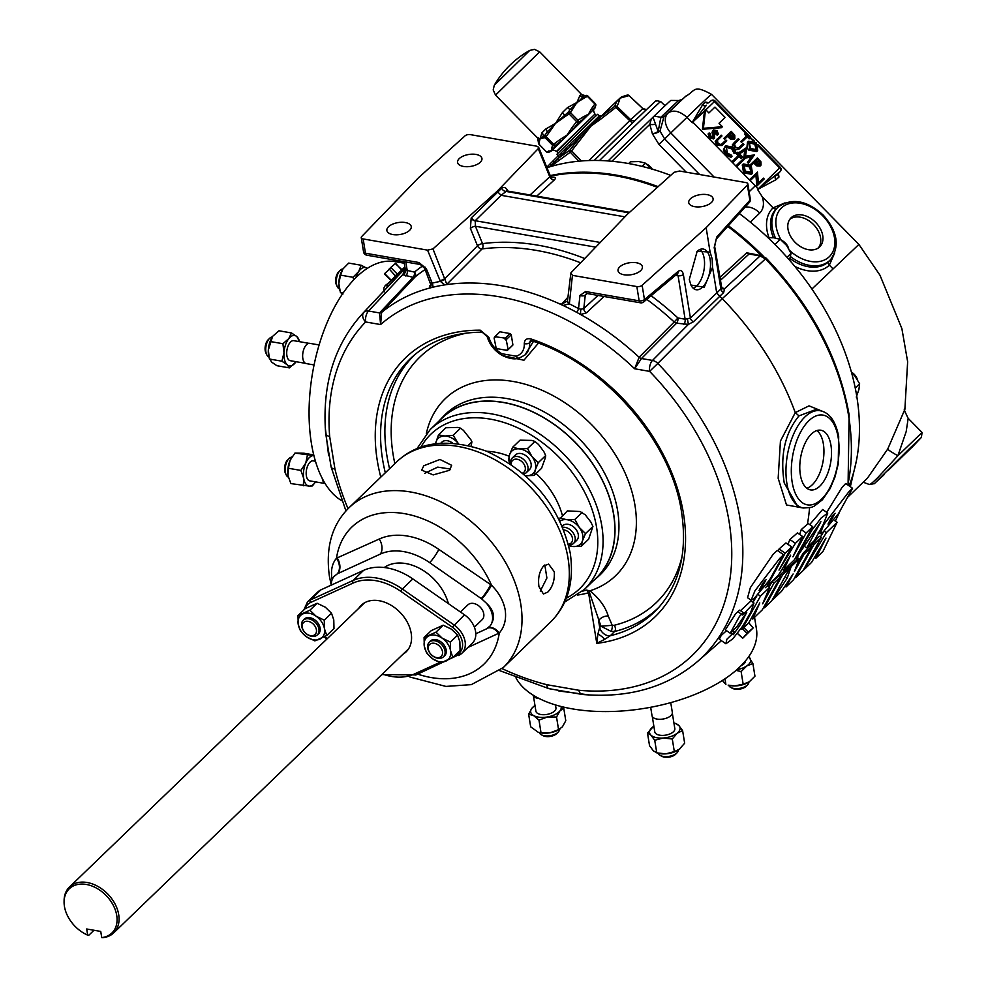 <?xml version="1.0" encoding="UTF-8"?>
<svg xmlns="http://www.w3.org/2000/svg" width="987" height="987" viewBox="0 0 987 987"><rect width="100%" height="100%" fill="white"/><g stroke="black" fill="none" stroke-linecap="round" stroke-linejoin="round"><path stroke-width="1.48" d="M739.51 616.307L743.322 612.619L742.631 614.987L753.982 603.008L750.712 612.31L742.779 626.042L732.773 638.848L725.901 643.783L726.827 639.292L734.439 631.89L733.39 634.666L740.879 623.796L746.752 612.298L736.907 626.72L730.22 633.21L739.51 616.307M730.22 633.21L725.359 629.842L735.697 613.655L739.707 610.126L743.322 612.619M740.521 610.682L750.971 600.935L753.982 603.008M725.901 643.783L719.289 639.206L721.226 635.418L726.58 630.681M831.659 517.077C837.136 509.81 833.102 517.04 830.783 520.951L828.031 524.048L831.659 517.077L835.076 513.24M822.763 532.462L820.148 533.757L823.948 524.331L848.709 491.982L852.571 488.257L838.494 513.635L822.763 532.462M852.571 488.257L845.699 483.507L842.059 487.368L826.724 512.352M762.655 583.539C768.133 576.272 764.111 583.502 761.779 587.413L759.028 590.51L762.655 583.539L766.085 579.702M753.76 598.924L751.144 600.219L754.956 590.794L779.705 558.445L783.567 554.731L769.49 580.109L753.76 598.924M751.144 600.219L747.566 597.74L750.379 587.61L773.302 554.015L777.386 550.45L783.567 554.731M814.435 540.481L806.798 547.847L820.888 521.691L796.312 557.939L811.746 530.34L821.122 518.027L827.748 513.055L823.183 524.64L814.435 540.481M816.878 430.542A30.276 15.224 -80.1 0 1 823.38 444.002A30.276 15.224 -80.1 0 1 806.835 488.257M830.955 445.322A30.276 15.224 99.9 0 0 820.839 430.233A30.276 15.224 99.9 0 0 804.787 443.866A30.276 15.224 99.9 0 0 800.346 474.809A30.276 15.224 99.9 0 0 810.463 489.885A30.276 15.224 99.9 0 0 826.501 476.265A30.276 15.224 99.9 0 0 830.955 445.322M388.557 226.714A12.337 6.045 -9.2 0 0 386.879 230.514A12.337 6.045 -9.2 0 0 396.293 234.82A12.337 6.045 -9.2 0 0 409.568 230.366A12.337 6.045 -9.2 0 0 411.246 226.566A12.337 6.045 -9.2 0 0 401.832 222.26A12.337 6.045 -9.2 0 0 388.557 226.714M459.251 158.611A12.337 6.045 -9.2 0 0 457.573 162.411A12.337 6.045 -9.2 0 0 466.987 166.717A12.337 6.045 -9.2 0 0 480.262 162.263A12.337 6.045 -9.2 0 0 481.94 158.463A12.337 6.045 -9.2 0 0 472.526 154.157A12.337 6.045 -9.2 0 0 459.251 158.611M690.406 198.831A12.337 6.045 -9.2 0 0 688.729 202.631A12.337 6.045 -9.2 0 0 698.142 206.937A12.337 6.045 -9.2 0 0 711.417 202.495A12.337 6.045 -9.2 0 0 713.095 198.695A12.337 6.045 -9.2 0 0 703.682 194.377A12.337 6.045 -9.2 0 0 690.406 198.831M619.713 266.934A12.337 6.045 -9.2 0 0 618.035 270.734A12.337 6.045 -9.2 0 0 627.448 275.04A12.337 6.045 -9.2 0 0 640.723 270.586A12.337 6.045 -9.2 0 0 642.401 266.786A12.337 6.045 -9.2 0 0 632.988 262.48A12.337 6.045 -9.2 0 0 619.713 266.934M690.888 284.972A20.641 10.388 99.9 0 0 695.958 289.697A20.641 10.388 99.9 0 0 707.013 280.579A20.641 10.388 99.9 0 0 710.122 259.334A20.641 10.388 99.9 0 0 703.04 249.02A20.641 10.388 99.9 0 0 696.884 251.537M693.207 288.241A20.443 10.277 99.9 0 0 704.175 258.421A20.443 10.277 99.9 0 0 699.956 249.464M712.552 267.243L704.212 287.291L690.925 285.046L689.284 279.518L697.192 251.216L710.097 252.129L712.158 258.828L712.552 267.243L716.722 293.016L722.25 298.679L657.823 363.426A241.618 172.096 46.1 0 1 697.538 661.5L721.423 640.686M791.081 217.806A20.382 14.299 45 0 0 790.661 218.25A20.382 14.299 45 0 0 795.251 242.457A20.382 14.299 45 0 0 819.481 247.046A20.382 14.299 45 0 0 819.642 246.886A20.382 14.299 45 0 0 815.669 222.42A20.382 14.299 45 0 0 791.081 217.806M658.255 753.315A10.154 4.972 -9.2 0 0 660.377 755.548A10.154 4.972 -9.2 0 0 676.885 752.958A10.154 4.972 -9.2 0 0 676.983 752.871A10.154 4.972 -9.2 0 0 678.291 750.071M675.626 754.216A8.18 4.01 170.8 0 1 675.552 754.29A8.18 4.01 170.8 0 1 675.478 754.364A8.18 4.01 170.8 0 1 662.178 756.461L660.377 755.548M728.838 685.336A10.154 4.972 -9.2 0 0 730.96 687.569A10.154 4.972 -9.2 0 0 746.332 685.879A10.154 4.972 -9.2 0 0 747.554 684.879A10.154 4.972 -9.2 0 0 748.862 682.091M747.554 684.879L746.123 686.31A8.18 4.01 170.8 0 1 745.148 687.112A8.18 4.01 170.8 0 1 732.761 688.47L730.96 687.569M539.383 732.625A10.154 4.972 -9.2 0 0 541.505 734.871A10.154 4.972 -9.2 0 0 553.201 734.945A10.154 4.972 -9.2 0 0 558.099 732.181A10.154 4.972 -9.2 0 0 559.419 729.381M558.099 732.181L556.68 733.612A8.18 4.01 170.8 0 1 552.732 735.833A8.18 4.01 170.8 0 1 543.306 735.771L541.505 734.871M291.794 457.166A10.154 5.108 99.9 0 0 288.994 458.56A10.154 5.108 99.9 0 0 286.168 474.833A10.154 5.108 99.9 0 0 286.822 475.931A10.154 5.108 99.9 0 0 288.327 477.091M286.168 474.833L285.329 473.057A8.18 4.121 -80.1 0 1 287.612 459.942L288.994 458.56M342.908 269.007A10.154 5.108 99.9 0 0 340.108 270.401A10.154 5.108 99.9 0 0 336.912 285.761A10.154 5.108 99.9 0 0 337.27 286.686A10.154 5.108 99.9 0 0 339.429 288.944M337.27 286.686L336.444 284.91A8.18 4.121 -80.1 0 1 336.148 284.17A8.18 4.121 -80.1 0 1 338.714 271.795L340.108 270.401M272.326 336.986A10.154 5.108 99.9 0 0 269.537 338.393A10.154 5.108 99.9 0 0 266.083 352.852A10.154 5.108 99.9 0 0 266.7 354.666A10.154 5.108 99.9 0 0 268.859 356.924M266.7 354.666L265.861 352.89A8.18 4.121 -80.1 0 1 265.367 351.434A8.18 4.121 -80.1 0 1 268.143 339.775L269.537 338.393M559.21 519.581L567.352 510.896L580.109 511.525L585.254 514.807L590.88 522.098L592.928 526.453L588.647 539.161L581.244 546.292L572.83 546.502A15.434 10.993 46.1 0 1 568.709 545.466M547.847 592.064L543.405 594.001L538.939 586.549C537.816 578.123 539.371 571.263 543.615 565.946L548.612 564.108L554.287 571.769C554.817 580.085 552.671 586.846 547.847 592.064M540.284 591.102L546.897 578.037L544.824 564.983M449.628 470.256L433.182 474.907L421.683 470.133L423.793 465.753L439.98 459.473L451.639 465.284L449.628 470.256M450.627 469.109L437.71 467.122L424.755 473.291M430.209 429.542L442.003 418.18A111.062 79.108 46.1 0 1 541.567 416.489A111.062 79.108 46.1 0 1 613.618 514.622A111.062 79.108 46.1 0 1 596.099 578.148L584.304 589.51A111.062 79.108 -133.9 0 0 601.823 525.985A111.062 79.108 -133.9 0 0 529.772 427.852A111.062 79.108 -133.9 0 0 430.209 429.542L416.933 448.69M331.324 585.094A20.406 14.534 46.1 0 1 333.865 576.655L337.307 573.829A12.51 8.772 -116.6 0 0 336.505 558.198L379.255 539.025A69.658 49.609 46.1 0 1 438.82 549.389L491.514 585.18C498.953 592.693 503.518 600.935 505.196 609.917C506.479 619.219 504.505 626.93 499.274 633.025L467.887 647.472M474.377 627.177L482.137 619.7A10.277 7.328 -133.9 0 0 477.017 604.698A10.277 7.328 -133.9 0 0 467.863 604.883L460.46 612.026M400.759 591.312A55.605 39.616 -133.9 0 0 353.198 583.033L310.535 602.502A1.974 1.345 -114.5 0 1 310.449 599.923A20.406 14.534 46.1 0 0 307.488 601.934L317.962 591.842A20.406 14.534 46.1 0 1 320.935 589.831L363.586 570.363A57.591 41.022 46.1 0 1 412.837 578.925L464.47 614.802A20.406 14.534 46.1 0 1 475.574 631.495A20.406 14.534 46.1 0 1 472.354 643.166L461.879 653.258A20.406 14.534 46.1 0 1 458.906 655.269A1.974 1.345 -114.5 0 1 458.647 655.454A1.974 1.345 -114.5 0 1 456.821 654.615A18.432 13.127 -133.9 0 0 462.409 642.266A18.432 13.127 -133.9 0 0 452.379 627.189L400.759 591.312L402.363 589.017L453.983 624.907A20.406 14.534 46.1 0 1 465.099 641.599A20.406 14.534 46.1 0 1 461.879 653.258L415.983 674.923A1.974 1.345 -114.5 0 1 414.17 674.096L439.77 662.413M358.762 608.325A32.324 23.022 46.1 0 1 361.254 605.278A32.324 23.022 46.1 0 1 390.235 604.784A32.324 23.022 46.1 0 1 411.209 633.358A32.324 23.022 46.1 0 1 406.113 651.852A32.324 23.022 46.1 0 1 402.967 654.221M511.266 464.667A8.18 5.823 46.1 0 1 514.869 459.251A8.18 5.823 46.1 0 1 522.641 462.409A8.18 5.823 46.1 0 1 522.407 473.143M510.723 464.297A10.154 7.23 46.1 0 1 512.241 458.017A10.154 7.23 46.1 0 1 524.689 460.51A10.154 7.23 46.1 0 1 526.33 472.637A10.154 7.23 46.1 0 1 523.505 474.068M526.33 472.637L529.488 469.602A10.154 7.23 -133.9 0 0 527.848 457.462A10.154 7.23 -133.9 0 0 515.399 454.97L512.241 458.017M563.811 529.957A8.18 5.823 46.1 0 1 569.894 533.251A8.18 5.823 46.1 0 1 568.389 544.195M562.738 527.305A10.154 7.23 46.1 0 1 571.954 531.376A10.154 7.23 46.1 0 1 573.533 543.43A10.154 7.23 46.1 0 1 568.586 544.947M573.533 543.43L576.692 540.382A10.154 7.23 -133.9 0 0 575.113 528.329A10.154 7.23 -133.9 0 0 562.602 525.763L562.232 526.108M550.203 175.6A230.477 164.163 46.1 0 1 658.107 186.666M728.357 225.702A230.477 164.163 46.1 0 1 763.272 256.139M546.983 167.716A231.266 164.73 46.1 0 1 670.691 175.378M739.325 213.55A231.266 164.73 46.1 0 1 849.079 485.838M319.109 344.957L309.795 343.34A10.277 5.169 99.9 0 0 304.144 348.423A10.277 5.169 99.9 0 0 303.009 359.367A10.277 5.169 99.9 0 0 306.266 363.598L314.076 364.956M305.501 363.339L290.289 360.699A10.154 5.108 -80.1 0 1 287.069 356.504A10.154 5.108 -80.1 0 1 288.192 345.697A10.154 5.108 -80.1 0 1 293.768 340.675L308.98 343.328M475.031 220.915A3.948 2.529 38.9 0 1 471.181 218.053L470.392 228.404A3.948 1.357 157.8 0 1 475.413 226.233L475.228 220.706L600.232 242.457M823.775 531.524L820.382 537.064M821.196 537.619L803.073 570.585L795.608 577.765L813.843 544.713L821.196 537.619L819.185 536.225L810.808 546.144M812.696 526.663L794.523 559.666L783.567 570.215L790.661 555.138L778.41 575.187L766.985 586.192L785.158 553.201L791.673 546.921L779.002 570.091L795.411 543.319L802.554 536.447L792.931 556.841L806.132 532.992L812.696 526.663L808.094 523.48L807.415 524.196A246.01 175.217 -133.9 0 0 809.55 507.873M827.748 513.055L822.615 509.502L809.685 524.578M799.26 558.753L794.412 571.522L804.22 553.966L811.709 546.761L793.536 579.764L786.071 586.957L793.116 573.965L781.494 591.361L773.092 599.454L787.244 578.074L791.179 566.538L799.26 558.753L798.458 558.21L795.88 560.949A246.01 175.217 -133.9 0 0 797.891 556.421M811.709 546.761L810.216 545.737L803.147 553.226L798.051 561.936M608.239 616.011A8.229 5.503 157.2 0 0 598.591 620.626L599.701 627.461L600.947 626.227L589.461 592.57L588.573 592.743A8.229 5.404 74 0 0 586.512 590.115L589.955 590.806C599.331 598.48 605.426 606.882 608.239 616.011L612.211 625.302L614.124 625.302A3.948 2.566 -103.8 0 1 614.605 631.483L610.348 635.714L604.673 639.354A8.229 2.517 36.1 0 0 597.925 633.987L599.701 627.461A8.229 5.503 -134.9 0 0 610.348 635.714A175.883 125.275 46.1 0 0 657.465 608.893C679.463 584.699 687.507 552.597 681.622 512.586C671.444 440.992 604.044 363.611 531.87 340.848L529.624 342.711A24.811 17.667 46.1 0 1 524.998 354.962L533.461 341.391M538.384 343.168L523.912 360.243L502.371 355.517M531.129 339.022A3.948 1.641 108.5 0 0 531.87 340.848L530.364 340.762L529.624 342.711A3.948 2.147 -3 0 1 524.294 343.612C524.529 339.553 526.811 338.023 531.129 339.022A179.831 128.088 46.1 0 1 683.522 513.882A179.831 128.088 46.1 0 1 596.777 643.364L597.925 633.987M784.233 482.976L798.076 507.108L803.369 508.021A49.362 24.823 -80.1 0 1 786.886 483.433A49.362 24.823 -80.1 0 1 794.128 432.985A49.362 24.823 -80.1 0 1 820.296 410.765L815.003 409.852L798.989 415.872C784.887 433.157 779.977 455.525 784.233 482.976M438.956 421.116A111.21 79.219 46.1 0 1 439.918 420.067A111.21 79.219 46.1 0 1 539.951 415.465A111.21 79.219 46.1 0 1 613.754 514.634A111.21 79.219 46.1 0 1 594.137 580.159A111.21 79.219 46.1 0 1 593.051 581.084M341.712 500.693A123.4 62.07 -80.1 0 1 309.573 397.909A123.4 62.07 -80.1 0 1 356.578 276.952A123.4 62.07 -80.1 0 1 394.936 261.604L404.337 263.233M754.549 617.319L756.449 629.04A123.4 60.404 170.8 0 1 739.707 667.052A123.4 60.404 170.8 0 1 616.653 711.306A123.4 60.404 170.8 0 1 515.954 677.822M322.268 478.424A10.277 5.169 99.9 0 0 323.761 482.47A10.277 5.169 99.9 0 0 325.179 483.618M324.957 483.507L309.758 480.866A10.154 5.108 -80.1 0 1 307.808 479.583A10.154 5.108 -80.1 0 1 306.957 467.863A10.154 5.108 -80.1 0 1 313.237 460.855L315.47 461.237M64.081 901.859L64.093 900.563A31.855 22.689 46.1 0 1 69.472 886.992A31.855 22.689 46.1 0 1 98.046 886.511A31.855 22.689 46.1 0 1 118.711 914.653A31.855 22.689 46.1 0 1 113.69 932.888A31.855 22.689 46.1 0 1 102.895 937.65L101.735 937.588A30.72 21.887 -133.9 0 0 116.737 915.455A30.72 21.887 -133.9 0 0 88.571 884.944A30.72 21.887 -133.9 0 0 64.081 901.859A30.72 21.887 -133.9 0 0 64.426 906.35A30.72 21.887 -133.9 0 0 87.683 935.145L88.842 935.207L93.987 930.26M594.914 114.159L556.742 151.603L594.89 114.134L596.247 115.528M529.76 50.399A94.444 94.444 0 0 0 494.302 85.227L529.76 50.399L534.485 49.375L539.667 51.805L495.536 95.147L537.557 137.946L538.408 142.387A1.974 1.875 -167.3 0 1 538.446 142.251M537.496 137.477L540.025 138.859L544.849 135.33L547.168 132.135A3.948 2.418 45.1 0 0 545.651 129.1L555.595 123.276L568.302 112.173L570.202 109.446A3.948 1.493 45.7 0 1 567.488 107.595L576.926 102.438L579.813 95.714L581.17 94.481L585.007 95.579A1.974 1.838 90.3 0 0 584.649 95.603L584.39 95.591M887.769 470.799L912.605 446.605L887.769 470.799M867.4 478.202L887.72 449.073A12.51 1.16 28.6 0 0 897.899 455.735L922.08 432.491L908.176 418.34L906.202 431.529L897.899 455.735L878.072 477.264C872.409 482.902 869.51 485.259 869.35 484.309M790.019 258.545A37.21 26.118 45 0 0 828.722 261.58L830.783 259.359A37.124 26.057 -135 0 1 829.919 260.26A37.124 26.057 -135 0 1 790.538 256.632M775.437 237.966A37.124 26.057 -135 0 1 777.904 207.295A37.124 26.057 -135 0 1 778.311 206.912L776.584 208.491A37.21 26.118 45 0 0 773.438 237.744M632.84 122.696A3.948 1.049 45.7 0 1 629.706 120.648L614.716 106.288L616.789 101.143L619.959 98.169L626.807 95.258M588.844 160.56L630.693 119.686A3.948 3.825 -132.4 0 0 635.344 120.291M574.779 139.698L599.356 115.923L597.641 114.295L591.657 119.908L556.964 154.243L558.284 155.687M317.308 634.9L318.443 633.802A10.154 7.23 -133.9 0 0 320.047 627.991A10.154 7.23 -133.9 0 0 313.397 618.985A10.154 7.23 -133.9 0 0 304.354 619.17L303.219 620.268A10.154 7.23 -133.9 0 0 308.265 635.097A10.154 7.23 -133.9 0 0 317.308 634.9A10.154 7.23 -133.9 0 0 312.262 620.083A10.154 7.23 -133.9 0 0 303.219 620.268M307.697 634.629A8.303 5.922 -133.9 0 0 316.309 632.359A8.303 5.922 -133.9 0 0 310.954 622.353A8.303 5.922 -133.9 0 0 302.343 624.623A8.303 5.922 -133.9 0 0 307.697 634.629M318.48 633.95A10.277 7.328 46.1 0 1 317.58 634.641A10.277 7.328 46.1 0 0 318.48 633.95A10.277 7.328 46.1 0 0 320.096 628.077A10.277 7.328 46.1 0 0 313.422 618.985A10.277 7.328 46.1 0 0 304.206 619.145A10.277 7.328 46.1 0 0 303.478 620.021A10.277 7.328 46.1 0 1 304.218 619.133M443.397 656.848L444.532 655.75A10.154 7.23 -133.9 0 0 446.136 649.939A10.154 7.23 -133.9 0 0 439.486 640.921A10.154 7.23 -133.9 0 0 430.443 641.118L429.296 642.216A10.154 7.23 -133.9 0 0 434.354 657.034A10.154 7.23 -133.9 0 0 443.397 656.848A10.154 7.23 -133.9 0 0 438.339 642.019A10.154 7.23 -133.9 0 0 429.296 642.216M433.786 656.565A8.303 5.922 -133.9 0 0 442.398 654.295A8.303 5.922 -133.9 0 0 437.044 644.289A8.303 5.922 -133.9 0 0 428.432 646.559A8.303 5.922 -133.9 0 0 433.786 656.565M429.567 641.945A10.277 7.328 46.1 0 1 430.295 641.081A10.277 7.328 46.1 0 1 439.511 640.933A10.277 7.328 46.1 0 1 446.186 650.014A10.277 7.328 46.1 0 1 444.557 655.899A10.277 7.328 46.1 0 1 443.644 656.602A10.277 7.328 46.1 0 0 444.569 655.886M429.555 641.969A10.277 7.328 46.1 0 1 430.295 641.081M533.19 695.193A10.277 5.034 -9.2 0 0 539.173 698.537M533.399 695.786L535.904 711.183A10.154 4.972 -9.2 0 0 549.759 713.724A10.154 4.972 -9.2 0 0 555.952 707.926L555.459 704.928M741.089 665.682A10.154 4.972 -9.2 0 0 742.903 664.67A10.154 4.972 -9.2 0 0 745.432 660.945M650.667 707.284L652.025 715.711A10.277 5.034 -9.2 0 0 659.871 719.301A10.277 5.034 -9.2 0 0 670.938 715.587A10.277 5.034 -9.2 0 0 672.332 712.417L670.741 702.633M652.284 716.463L654.776 731.861A10.154 4.972 -9.2 0 0 662.524 735.414A10.154 4.972 -9.2 0 0 673.442 731.749A10.154 4.972 -9.2 0 0 674.824 728.616L672.332 713.219M495.77 336.826L495.215 336.382L499.965 331.805L510.057 333.557L505.295 338.134L495.77 336.826A8.673 6.181 46.1 0 0 494.179 338.405L496.005 347.436A9.278 6.613 46.1 0 0 497.214 348.67L507.293 350.422A9.278 6.613 46.1 0 0 507.688 350.089L512.438 345.512A9.278 6.613 46.1 0 0 512.907 344.981L508.157 349.558L506.343 340.527L506.504 339.368L511.266 334.79L512.907 344.981M495.215 336.382A9.278 6.613 46.1 0 0 494.82 336.727A9.278 6.613 46.1 0 0 494.351 337.246L494.179 338.405M504.135 338.282A8.673 6.181 46.1 0 1 506.343 340.527M497.756 349.114A8.673 6.181 46.1 0 1 495.548 346.869M507.713 348.991A8.673 6.181 46.1 0 1 506.134 350.57M385.312 472.785A175.883 125.275 46.1 0 1 382.561 459.313A175.883 125.275 46.1 0 1 413.578 355.702C431.689 340.133 454.563 332.286 482.211 332.187L482.211 332.187A3.948 2.282 -89.8 0 1 480.225 330.164L488.984 337.468A3.948 1.703 165 0 1 487.159 336.567L487.159 336.567C489.527 344.488 494.401 350.693 501.803 355.197L501.803 355.197C508.971 358.75 514.795 359.7 519.273 358.071L524.998 354.962M499.212 332.533A9.278 6.613 46.1 0 1 499.57 332.15A9.278 6.613 46.1 0 1 499.965 331.805M505.295 338.134A9.278 6.613 46.1 0 1 506.504 339.368M510.057 333.557A9.278 6.613 46.1 0 1 511.266 334.79M742.606 628.818L747.023 633.321L742.755 638.194L753.118 628.003L748.269 632.099L743.865 627.609M753.204 627.905L748.788 622.834L753.118 628.003M742.742 638.157L737.425 633.42M746.962 633.925L748.874 632.05M747.023 633.321L748.269 632.099M391.345 280.357L384.659 273.547L389.495 269.278L395.565 276.138M397.477 274.25L390.79 267.452L395.639 263.319L401.721 270.167M401.808 269.537L395.034 263.369M384.659 273.547L384.609 274.189M390.79 267.452L388.878 269.328M384.214 291.93C383.067 288.414 384.239 285.687 387.731 283.762A3.948 3.035 44.9 0 1 387.755 283.725L404.917 266.848L387.731 283.762A3.948 3.035 44.9 0 0 387.262 286.958L385.744 288.957M384.597 274.164L391.037 280.456M396.86 274.3L395.627 275.521M390.729 268.057L389.495 269.278M424.287 646.201A15.434 10.993 46.1 0 1 428.987 635.838A15.434 10.993 46.1 0 1 442.127 638.133A15.434 10.993 46.1 0 1 450.565 650.778A15.434 10.993 46.1 0 1 445.865 661.142A15.434 10.993 46.1 0 1 432.713 658.847A15.434 10.993 46.1 0 1 424.287 646.201L426.569 652.876L432.713 658.847L440.955 662.832L452.848 657.441L460.065 650.495L459.868 641.821L457.586 635.147L451.429 629.175L443.2 625.19L431.307 630.582L424.077 637.528L424.287 646.201M452.848 657.441L450.565 650.778L450.368 642.105L457.586 635.147M450.368 642.105L442.127 638.133L435.983 632.149L443.2 625.19M435.983 632.149L424.077 637.528M298.197 624.265A15.434 10.993 46.1 0 1 302.91 613.902A15.434 10.993 46.1 0 1 316.05 616.184A15.434 10.993 46.1 0 1 324.476 628.842A15.434 10.993 46.1 0 1 319.776 639.194A15.434 10.993 46.1 0 1 306.636 636.911A15.434 10.993 46.1 0 1 298.197 624.265L300.48 630.927L306.636 636.911L314.865 640.884L326.759 635.505L333.988 628.546L333.779 619.885L331.496 613.211L325.352 607.227L317.111 603.254L305.217 608.634L298 615.592L298.197 624.265M326.759 635.505L324.476 628.842L324.279 620.169L331.496 613.211M324.279 620.169L316.05 616.184L309.893 610.213L317.111 603.254M309.893 610.213L298 615.592M590.855 126.213L616.789 101.143A1.974 1.912 -148.1 0 1 619.022 101.476L617.035 106.547A1.974 1.888 -166.7 0 0 614.716 106.288L599.047 118.23L600.478 119.341L590.855 126.213L571.633 150.875L569.894 150.073L582.182 134.701L590.855 126.213M549.685 166.865L582.182 134.701L583.786 135.638M600.478 119.341L617.035 106.547L630.693 119.686L642.821 108.619L629.015 95.616L619.959 98.169L619.022 101.476M578.913 161.189L570.276 152.22L550.438 166.643M558.519 160.585A1.974 1.382 50.6 0 1 558.013 158.562L569.894 150.073A1.974 1.382 -122 0 0 570.276 152.22L571.633 150.875L581.355 160.98M642.821 108.619L642.821 108.619A3.948 3.825 -132.4 0 0 646.436 109.631M627.337 95.06A1.974 1.875 -100.5 0 1 629.015 95.616L629.052 95.566A1.974 1.974 0 0 0 627.337 95.06L621.489 96.911M621.329 96.985A1.974 1.9 62.8 0 1 623.525 97.368M549.993 164.039L546.995 166.976L547.526 167.543M553.065 160.918L549.944 163.99L551.227 165.322M549.944 163.99L551.19 165.36M557.852 156.18L553.028 160.893L554.275 162.275M553.152 160.77L554.423 162.127M561.072 155.527L559.481 154.49L557.815 156.143L559.049 157.525M559.481 154.49L560.789 155.81M564.182 149.913L561.023 152.973M561.208 152.726L562.565 154.157M564.404 149.617L565.835 150.986M568.253 145.866L565.415 148.618M566.168 147.816L567.537 149.234M569.067 145.015L570.498 146.372M575.989 140.783L574.631 139.574L570.387 143.646L571.3 145.41M570.387 143.646L571.72 144.99M670.901 100.44A90.496 0.864 135.5 0 0 654.147 116.096L660.858 117.28A96.072 0.913 -44.5 0 1 678.797 100.514L670.901 100.44M654.147 116.096L653.024 117.182L658.169 131.53L660.858 117.28A6.255 4.651 46.1 0 0 664.35 116.38L668.002 113.086C673.27 109.532 679.611 110.939 686.989 117.317L692.146 122.573L702.559 104.893L705.36 102.105L708.765 102.697M655.146 124.239A6.255 3.109 -2.6 0 1 649.804 124.337L651.358 118.798A90.101 0.864 135.5 0 0 608.078 160.955M651.358 118.798L653.024 117.182M755.894 175.192L750.922 179.967L750.145 179.165L757.461 172.083L758.435 182.94L763.407 178.141L764.197 178.943L756.881 186.037L755.894 175.192L756.881 174.193L750.922 179.967M724.631 139.192L723.853 138.39L731.17 131.308L734.784 135.182L734.859 138.427L733.872 139.426L730.516 139.192L727.555 136.379L724.631 139.192L725.63 138.192L724.84 137.403M746.406 136.107L744.506 134.183L746.16 132.566L750.762 137.255L749.121 138.871L747.208 136.922L741.533 142.387L740.743 141.585L747.418 135.133L714.452 101.562L705.841 109.853M757.708 150.579L749.799 149.111L748.467 141.24L756.363 142.646L757.708 150.579L756.721 151.579L748.8 150.11L747.011 147.581M746.925 147.359L745.469 156.143L754.376 154.947L749.219 162.213L748.43 161.412L752.143 156.18L744.247 157.155L745.629 149.53L740.238 153.071L739.448 152.269L746.925 147.359L747.48 142.227L748.467 141.24M719.054 123.301L725.112 117.428L719.042 123.289L722.422 126.718L703.41 128.298L705.52 109.52L708.888 112.95L714.97 107.102L725.112 117.428M722.422 126.718L721.423 127.718L702.411 129.285L703.41 128.298M705.52 109.52L704.508 110.532L702.411 129.285M751.021 164.039L757.337 157.957L760.952 161.831L761.039 165.076L760.039 166.075L756.684 165.841L753.723 163.028L751.23 165.434L751.798 164.841L751.021 164.039L750.404 164.656M743.84 158.265L744.642 150.53L739.559 153.861M749.219 162.213L748.22 163.213L747.43 162.411L751.144 157.167L743.877 158.265M732.268 146.273L733.341 143.497L738.35 138.624L739.14 139.426L734.649 143.794M739.14 139.426L734.55 143.917L735.364 147.149L738.325 148.05L743.186 143.547L743.976 144.349L739.164 149.012L735.327 149.925M743.593 172.824L742.261 164.94L743.26 163.953L751.156 165.347L752.501 173.293L751.502 174.292L743.593 172.824L744.58 171.824L743.26 163.953M737.338 166.137L736.549 165.335L737.548 164.335L743.865 158.241L744.654 159.043L737.338 166.137L738.325 165.137L737.548 164.335M738.165 155.724L736.265 153.799L737.906 152.183L742.52 156.871L740.879 158.5L738.967 156.551L733.292 162.016L732.502 161.214L739.177 154.749L737.264 152.812M735.969 152.504L734.896 152.171L732.761 147.914L726.21 146.545L727.468 153.121L731.651 155.292L731.972 156.353L726.827 153.75L724.322 149L725.47 145.706L733.464 147.334L735.969 152.504L734.97 153.491L733.909 153.158L731.774 148.901L725.729 147.137M731.972 156.353L730.972 157.352L725.84 154.749L723.323 149.999L725.47 145.706M721.966 135.947L717.364 140.438L718.191 143.67L721.152 144.558L726 140.068L726.79 140.857L725.803 141.857L721.978 145.533L716.587 145.336L715.193 141.264L721.176 135.145L721.966 135.947L717.475 140.302M718.363 134.072L717.253 133.726L716.352 131.197L714.267 130.666L714.6 137.909L713.613 138.908L709.394 138.007L708.111 133.961L709.11 132.974L710.171 133.418L711.035 136.391L713.823 137.107L714.132 136.181L713.145 137.181L711.997 132.307L713.465 129.889L717.093 130.666L718.363 134.072L717.364 135.071L716.266 134.725L715.365 132.196L713.28 131.666M712.836 138.094L713.145 137.181M811.919 289.006L858.9 244.418L711.528 94.357A123.72 1.184 135.5 0 0 686.989 117.317L658.958 144.398L652.419 133.874L649.804 124.337A90.816 0.864 135.5 0 0 611.915 161.276M778.447 173.626L778.965 177.055L776.016 179.696L757.572 189.479L762.297 196.857L773.068 207.825L785.047 202.866M834.743 252.869L829.351 265.133L832.929 268.772M887.72 449.073L904.882 409.321L907.645 361.723L901.871 328.572L879.985 275.237L858.9 244.418M856.432 460.633L850.338 486.714M749.799 149.111L748.8 150.11M756.4 150.184L754.759 144.299L748.788 142.621M755.758 143.3L749.256 142.029L750.416 148.457L756.93 149.79L755.758 143.3L754.759 144.299M754.623 141.252L748.195 135.935L741.533 142.387M742.532 141.4L741.743 140.598M748.195 135.935L747.208 136.922M752.575 140.376L750.12 137.884L749.121 138.871M761.039 165.076L757.683 164.841L754.722 162.041L753.723 163.028M754.722 162.041L751.798 164.841M757.683 164.841L756.684 165.841M759.25 165.273L756.486 160.375L755.388 161.436L760.249 164.286L759.077 161.017L757.473 159.376L756.486 160.375M757.473 159.376L755.363 161.412M740.238 153.071L739.497 153.812M739.448 152.269L738.708 152.997M745.629 149.53L744.642 150.53M744.247 157.155L743.26 158.154M744.432 157.34L743.433 158.327M752.143 156.18L751.144 157.167M748.43 161.412L747.43 162.411M743.976 144.349L740.151 148.025L734.76 147.816L733.366 143.744L732.366 144.744M733.366 143.744L734.538 142.301M734.859 138.427L731.503 138.192L728.542 135.392L727.555 136.379M728.542 135.392L725.63 138.192M731.503 138.192L730.516 139.192M733.082 138.624L730.306 133.726L729.22 134.787L734.069 137.637L732.909 134.368L731.305 132.727L730.306 133.726M731.305 132.727L729.196 134.763M751.921 178.98L751.132 178.178M764.197 178.943L756.696 185.852M757.695 184.853L756.881 174.193M757.88 185.038L756.881 186.037M752.501 173.293L744.58 171.824M751.193 172.898L749.552 167.013L743.581 165.335M750.552 166.013L744.05 164.743L745.197 171.17L751.749 172.466L750.552 166.013L749.552 167.013M744.654 159.043L738.325 165.137M742.52 156.871L741.866 157.501L739.954 155.551L733.292 162.016M734.291 161.017L733.501 160.215M739.954 155.551L738.967 156.551M741.866 157.501L740.879 158.5M724.322 149L723.323 149.999M726.827 153.75L725.84 154.749M732.761 147.914L731.774 148.901M734.896 152.171L733.909 153.158M726.79 140.857L722.977 144.546L717.586 144.336L716.18 140.265L715.193 141.264M716.18 140.265L717.352 138.822M717.586 144.336L716.587 145.336M714.6 137.909L710.393 137.008L709.394 138.007M710.393 137.008L709.11 132.974M716.352 131.197L715.365 132.196M717.253 133.726L716.266 134.725M714.132 136.181L712.984 131.32L711.997 132.307M712.984 131.32L713.465 129.889M660.599 117.527A6.255 4.454 46.2 0 0 663.992 116.713L659.982 131.098L664.596 138.846L699.623 174.514M658.169 131.53A6.255 0.79 172.8 0 0 659.982 131.098A6.255 2.048 -17.1 0 1 652.419 133.874A6.255 1.678 -23 0 0 658.169 131.53M757.572 189.479L779.607 167.913L758.658 146.569M749.133 191.799L755.314 185.79L757.917 188.801A2.961 2.11 -133.9 0 1 758.176 189.085L780.248 171.454A2.961 2.147 42 0 0 780.322 171.38A2.961 2.961 0 0 0 780.236 167.321L779.607 167.913A2.961 2.11 -133.9 0 1 780.248 171.454L775.757 175.785A2.961 2.628 47.9 0 0 776.016 179.696M704.447 111.198L692.146 122.573M702.559 104.893A2.961 2.628 -134.7 0 0 706.445 105.214L692.455 122.746M705.36 102.105A2.961 2.727 -135.1 0 0 709.32 102.352L710.936 100.884A2.961 2.147 47.8 0 0 710.936 100.884L710.973 100.859A2.961 2.11 46.1 0 1 714.452 101.562L715.069 100.982A2.961 2.961 0 0 0 710.973 100.859M757.461 189.208L758.176 189.085A2.961 2.11 63.5 0 0 758.398 189.418M692.269 121.746A2.961 2.134 -151.5 0 0 692.627 121.993A2.961 2.11 46.1 0 1 692.936 122.277L755.314 185.79M778.965 177.055A2.961 2.727 48.7 0 1 778.78 173.083L780.322 171.38M541.974 132.776A3.948 3.084 44.8 0 1 543.294 136.009A1.974 1.838 90.3 0 0 543.701 137.896L540.025 138.859L541.974 132.776L545.651 129.1M562.454 112.506L565.551 116.256L555.595 123.276L562.454 112.506L567.488 107.595M551.462 150.888L594.384 108.73M548.439 133.159L547.168 132.135L555.595 123.276L546.107 136.699L553.584 144.312L552.584 145.311A1.974 1.875 -167.3 0 0 554.953 145.62L553.584 144.312L559.617 139.784L561.06 141.018L554.953 145.62L554.188 147.89A1.974 1.888 -156.1 0 1 551.881 147.519L552.584 145.311L545.108 137.699L543.701 137.896M572.041 109.915A1.974 1.357 -155.2 0 0 570.202 109.446L583.218 96.911A1.974 1.357 67.2 0 1 584.612 97.812L576.926 102.438L570.498 112.641L577.975 120.254L582.589 117.219A1.974 1.394 -126.1 0 1 583.107 119.341L578.407 122.474L573.694 128.544L572.004 127.557L576.618 121.586L569.129 113.974L565.551 116.256M594.939 108.089L594.976 107.978A1.974 1.888 23.9 0 1 594.927 108.089L595.617 105.893L592.385 110.408A1.974 1.406 -141.8 0 0 591.682 108.459L594.877 103.968L587.401 96.356L584.612 97.812M548.71 152.183A1.974 1.888 -104.5 0 1 546.453 151.764L551.548 150.604L551.881 147.519M538.544 140.647L540.025 138.859L539.149 142.683A1.974 1.826 178.8 0 1 538.532 141.4M559.617 139.784L567.118 135.009L572.004 127.557M582.589 117.219L588.449 114.171L591.682 108.459M579.813 95.714A3.948 3.677 46.9 0 0 583.218 96.911L584.649 95.603A3.948 3.911 49.5 0 1 581.17 94.481M539.149 142.683L539.038 143.905A1.974 1.875 -166.4 0 1 538.483 142.116M539.038 143.905L538.976 144.151A1.974 1.875 -167.3 0 1 538.408 142.387A1.974 1.974 0 0 0 538.927 144.201L546.416 151.813A1.974 1.974 0 0 0 548.316 152.343L550.82 151.43A1.974 1.9 -116.3 0 1 548.587 150.999M546.551 136.083L545.305 134.688L544.602 135.392A1.974 1.888 74.5 0 0 544.873 137.761M544.849 135.33A1.974 1.888 75.5 0 0 545.108 137.699L546.107 136.699L544.849 135.33M570.807 112.173A1.974 1.394 -146.5 0 0 568.611 111.691L567.661 112.629L568.5 114.418M568.302 112.173L569.129 113.974L570.498 112.641A1.974 1.394 -147 0 0 568.302 112.173M578.407 122.474L576.618 121.586L577.975 120.254A1.974 1.382 -120.9 0 1 578.407 122.474M585.772 95.48A1.974 1.888 74.5 0 0 585.279 95.653L585.02 95.899A1.974 1.382 58.6 0 1 586.907 96.652M585.007 95.579L585.908 95.443A1.974 1.888 75.5 0 0 585.513 95.603A1.974 1.382 59.1 0 1 587.401 96.356L587.808 95.973A1.974 1.974 0 0 0 585.908 95.443A1.974 1.888 75.5 0 1 587.758 96.01M595.235 103.635L587.808 95.973L595.284 103.586A1.974 1.974 0 0 1 595.803 105.399L595.803 105.399A1.974 1.875 12.7 0 0 595.247 103.635L594.877 103.968A1.974 1.394 -147 0 1 595.617 105.893A1.974 1.875 12.7 0 0 595.803 105.399L594.976 107.978A1.974 1.888 23.9 0 0 595.05 107.793M87.683 935.145L86.683 928.989L100.736 931.432L101.735 937.588M538.26 148.63L538.655 147.297L550.327 175.896L549.759 176.796L538.26 148.63L497.103 191.305L501.137 195.315L624.931 216.844M439.968 280.53A3.948 1.357 -22.2 0 0 445.001 278.359L477.498 245.812A3.948 2.677 -135 0 0 482.075 248.921L446.803 284.281L448.234 284.392L444.779 284.885L440.375 281.394L427.568 250.143L363.154 238.94A3.948 1.937 -9.2 0 1 361.254 237.645A3.948 1.937 -9.2 0 1 361.723 236.498L418.611 177.648L465.013 135.885A3.948 1.937 -9.2 0 1 470.305 134.614L536.706 146.175L538.655 147.297M497.103 191.305L432.972 248.897L446.803 284.281M427.568 250.143L432.972 248.897M570.881 272.893L572.435 275.361L569.437 303.058A3.948 2.381 -173.8 0 1 567.513 300.714L570.881 272.893L627.658 214.019L674.133 172.281L679.549 171.022L745.95 182.583A3.948 1.937 -9.2 0 1 747.85 183.878A3.948 1.937 -9.2 0 1 747.381 185.025L706.149 227.676L710.097 252.129M706.149 227.676L642.13 285.292L644.449 299.567L678.192 271.351A3.948 2.813 -129.9 0 1 677.427 273.732L676.663 273.757M572.435 275.361L636.849 286.563A3.948 1.937 -9.2 0 0 642.13 285.292M590.103 695.033L558.852 690.986M328.634 455.673L325.241 427.346M847.821 484.975A242.975 173.07 -133.9 0 0 848.647 415.971A242.975 173.07 -133.9 0 0 765.443 258.927L760.113 255.941A3.948 1.986 -80.1 0 1 761.273 255.51A230.341 164.064 -133.9 0 0 727.727 226.405M657.379 187.333A230.341 164.064 -133.9 0 0 550.438 176.155M536.755 196.129L554.349 179.905C556.31 177.82 555.632 176.981 552.325 177.364A3.948 2.505 -100.1 0 1 551.992 177.598M719.72 277.618L746.715 252.795L755.586 254.523M569.437 303.058L569.302 303.836L563.083 305.464L559.259 303.712L561.541 304.255L567.883 297.26M651.099 295.755A235.745 167.913 46.1 0 1 677.921 317.962L685.114 319.208L690.431 318.073L720.892 288.944L714.193 247.577A3.948 1.937 -9.2 0 0 714.662 246.429L721.879 288.463A3.948 3.121 124.6 0 0 724.606 288.685L723.656 292.547L693.442 321.774L688.408 324.378L676.551 323.205L641.464 358.515L634.641 368.768L639.12 357.282L674.207 321.996A231.797 165.1 -133.9 0 0 646.769 299.369M604.069 296.47L586.364 312.879L580.615 314.508A229.403 163.398 46.1 0 1 639.12 357.282A3.948 2.714 44.8 0 0 641.464 358.515L652.481 360.428A8.229 5.651 44.9 0 1 657.823 363.426L649.619 371.371L634.641 368.768A221.174 157.538 -133.9 0 0 380.612 324.563L379.526 312.928L413.072 277.359L402.696 274.657L405.386 269.796M779.853 576.137L781.223 573.792L788.983 566.982L789.995 567.685L771.871 600.639L764.407 607.819L763.691 607.326M769.083 586.846L772.031 581.837L779.113 575.631L780.643 576.679L762.285 609.867L752.76 619.046L751.403 618.096M752.945 602.292L756.832 595.975M765.332 587.709L767.541 585.772L769.687 587.253L762.667 603.822L773.931 583.157L772.031 581.837M783.419 579.628L788.724 569.992M789.686 567.463L790.229 565.896L795.88 560.949M778.373 551.128L779.064 548.982L785.948 542.961L791.673 546.921M787.91 544.306L789.896 539.507L797.447 532.906L802.554 536.447M799.63 534.423L801.234 529.6L807.415 524.196M802.863 507.935L786.503 504.962L778.163 478.263L780.433 441.09L795.263 412.628A246.01 175.217 -133.9 0 0 722.25 298.679L766.208 258.199L761.273 255.51L749.059 254.017A3.948 2.899 47.4 0 1 746.715 252.795M405.842 268.55L405.669 270.105A3.948 3.22 136.6 0 1 402.696 274.657L368.521 311.016A8.229 5.774 -136.8 0 0 363.858 312.274L405.163 268.353M425.15 269.525A231.797 165.1 -133.9 0 0 415.145 276.915L381.599 312.472A229.403 163.398 46.1 0 1 429.234 288.167L430.875 284.626M604.673 639.354L596.777 643.364L588.573 592.743A124.362 88.583 46.1 0 1 577.642 595.038M798.989 415.872L795.263 412.628L809.044 405.854L822.739 411.406M405.151 268.304L362.5 313.693A241.618 172.096 46.1 0 1 363.858 312.274A8.229 5.774 44.1 0 0 365.646 321.959A233.401 166.235 -133.9 0 0 329.683 436.562A8.229 4.343 175.3 0 1 325.648 433.244L331.089 466.876L345.943 510.945M329.683 436.562L334.938 468.973A8.229 3.677 166.6 0 1 331.089 466.876M502.124 668.643A233.401 166.235 -133.9 0 0 546.798 684.694A8.229 3.8 104.2 0 0 548.945 688.667L582.256 694.453C628.423 698.438 666.854 687.458 697.538 661.5M546.798 684.694L578.863 690.271A8.229 4.454 95.3 0 0 582.256 694.453M563.083 305.464A229.403 163.398 46.1 0 1 576.741 312.373A229.403 163.398 46.1 0 1 580.615 314.508A3.948 0.74 -85.6 0 1 580.924 309.264L583.81 308.561A3.948 2.69 -132.8 0 0 586.364 312.879M431.183 281.998L430.813 283.133A3.948 3.726 116.3 0 1 429.234 288.167A229.403 163.398 46.1 0 1 432.627 287.291A229.403 163.398 46.1 0 1 444.779 284.885M381.599 312.472L380.612 324.563L365.646 321.959A8.229 4.133 99.9 0 1 368.521 311.016L379.526 312.928A3.948 2.764 43.3 0 0 381.599 312.472M611.027 631.335A3.948 1.258 101.2 0 0 612.211 625.302L600.947 626.227L611.027 631.335L614.605 631.483A175.6 125.078 46.1 0 0 659.353 606.808M589.461 592.57A8.229 0.765 110.5 0 0 589.955 590.806A122.832 87.485 46.1 0 0 634.986 505.43A122.832 87.485 46.1 0 0 531.87 386.324A122.832 87.485 46.1 0 0 426.322 433.663M488.984 337.468A20.863 14.867 -133.9 0 0 501.791 353.704A3.948 1.036 120.1 0 0 501.803 355.197M501.791 353.704L516.164 356.208A3.948 2.603 73.6 0 0 519.273 358.071M676.551 323.205A3.948 2.714 44.8 0 1 674.207 321.996L677.921 317.962A3.948 1.986 -80.1 0 1 676.551 323.205M405.669 270.105L414.454 272.104A3.948 2.764 50.6 0 1 415.145 276.915A3.948 2.764 43.3 0 1 413.072 277.359A3.948 1.986 99.9 0 0 414.454 272.104A235.745 167.913 46.1 0 1 422.831 265.811M677.156 273.967L678.081 275.743L675.552 275.311M587.055 293.509L585.279 295.027L586.957 293.497A3.948 1.986 99.9 0 1 585.636 291.535L579.961 295.434A3.948 2.381 6.2 0 0 585.279 295.027L583.81 308.561L598.011 295.421M567.513 300.714L567.476 300.912A3.948 2.542 -165.4 0 0 569.302 303.836A232.969 165.939 46.1 0 1 578.542 308.61L580.924 309.264M677.427 273.732L643.684 301.948A3.948 2.813 -129.9 0 0 644.449 299.567A3.948 1.937 -9.2 0 1 639.157 300.838L636.849 286.563M430.813 283.133L432.195 283.146A232.969 165.939 46.1 0 1 440.375 281.394A3.948 1.036 -27.9 0 0 445.199 278.803M425.113 267.156A3.948 1.357 -22.2 0 0 424.632 268.267L424.632 268.267A3.948 1.357 -22.2 0 0 426.298 268.698L418.994 262.53A3.948 1.986 -80.1 0 0 420.302 264.504L424.632 268.267L430.912 285.046M723.656 292.547A3.948 2.936 -134.3 0 1 720.892 288.944L720.757 286.625M714.193 247.577L716.722 237.028A3.948 2.813 42 0 1 716.229 239.162L714.662 246.429M716.722 237.028L749.861 200.287A3.948 2.813 42 0 1 749.355 202.421L716.229 239.162M561.541 304.255L567.451 300.998M580.627 262.789A231.797 165.1 -133.9 0 0 482.075 248.921A3.948 2.455 82.5 0 0 482.532 243.641A235.745 167.913 46.1 0 1 584.736 258.52M471.181 218.053L471.576 217.621A3.948 2.69 -134.4 0 0 475.228 220.706L501.137 195.315L506.726 190.91L629.583 212.291M471.576 217.621L501.717 188.221A3.948 2.936 -133.4 0 0 505.381 191.305L628.99 212.81M554.349 179.905A3.948 2.936 47.3 0 1 549.759 176.796L530.068 194.97M579.961 295.434L578.542 308.61A3.948 1.135 -61.6 0 1 576.741 312.373M687.446 319.146L688.408 324.378L652.481 360.428A8.229 4.133 99.9 0 0 649.619 371.371A233.401 166.235 -133.9 0 1 727.95 589.942A233.401 166.235 -133.9 0 1 578.863 690.271M683.744 324.464A3.948 1.986 -80.1 0 0 685.114 319.208L678.081 275.743A3.948 1.937 -9.2 0 0 683.362 274.472L690.431 318.073A3.948 2.69 -133.7 0 0 693.442 321.774M432.627 287.291A3.948 2.554 76.3 0 0 432.195 283.146L426.298 268.698M429.925 285.662A3.948 2.85 -137.5 0 0 430.714 285.243M403.905 271.4A3.948 2.825 -137.6 0 0 405.225 270.82M405.028 267.563L387.262 286.958A3.948 2.801 -146 0 1 387.373 287.229M763.025 256.028A230.341 164.064 -133.9 0 0 728.295 225.776M658.021 186.753A230.341 164.064 -133.9 0 0 550.252 175.723M559.962 521.124A15.434 10.993 46.1 0 1 566.464 519.643A15.434 10.993 46.1 0 1 579.258 527.428A15.434 10.993 46.1 0 1 582.441 540.851L581.244 546.292M559.95 518.027L566.464 519.643L574.878 519.446L579.258 527.428L585.525 533.585L582.441 540.851A15.434 10.993 46.1 0 1 572.83 546.502L568.771 545.749M592.928 526.453L585.525 533.585M582.281 512.315L574.878 519.446M535.262 469.948L534.152 475.438L525.75 475.722A15.434 10.993 46.1 0 1 525.343 475.672L525.75 475.722A15.434 10.993 46.1 0 0 535.262 469.948A15.434 10.993 46.1 0 0 531.956 456.512L538.285 462.644L535.262 469.948M534.152 475.438L541.555 468.307L545.453 457.474L545.688 455.513L543.825 451.552L538.495 444.458L534.929 441.436L531.796 440.424L520.038 440.165L512.635 447.296L509.613 454.612A15.434 10.993 -133.9 0 0 510.612 464.223M512.635 447.296L519.137 448.851A15.434 10.993 46.1 0 0 509.613 454.612L508.502 460.102L510.353 464.05M519.137 448.851A15.434 10.993 46.1 0 1 531.956 456.512L527.527 448.567L519.137 448.851M545.688 455.513L538.285 462.644M534.929 441.436L527.527 448.567M452.626 443.138A10.154 7.23 -133.9 0 0 441.843 442.164L440.819 443.163M471.058 446.087L471.909 441.868L470.898 439.783L463.458 430.381L460.571 428.173L457.734 427.42L445.902 427.753L438.499 434.885L435.896 442.435A15.434 10.993 -133.9 0 0 435.662 443.681M438.499 434.885L444.89 436.007A15.434 10.993 46.1 0 0 435.896 442.435L435.612 443.694M444.89 436.007A15.434 10.993 46.1 0 1 457.894 443.064A15.434 10.993 46.1 0 1 458.375 443.681L453.169 435.304L444.89 436.007M471.909 441.868L468.233 445.408M460.571 428.173L453.169 435.304M384.227 567.525A43.86 31.239 46.1 0 1 420.894 569.092A43.86 31.239 46.1 0 1 448.406 603.649M332.15 579.801C330.522 570.831 331.965 563.626 336.505 558.198A95.184 67.795 -133.9 0 1 404.621 513.684A95.184 67.795 -133.9 0 1 491.514 585.18A12.51 1.9 125.2 0 1 481.767 598.961L481.261 598.591A12.51 2.159 123.9 0 0 490.687 584.6M481.261 598.591L429.678 562.664A57.702 41.096 -133.9 0 0 380.328 554.077L337.739 573.62A12.51 8.723 65.9 0 0 337.159 557.889M334.581 575.84L333.865 576.655M498.583 633.37A12.51 8.303 65 0 0 487.812 628.102M475.796 633.79L486.603 628.818L490.058 625.992C495.585 618.146 494.364 610.546 486.369 603.193L481.767 598.961M487.936 628.003A12.51 8.365 -117.3 0 1 499.274 633.025A95.184 67.795 -133.9 0 1 417.723 674.133M486.369 603.193A20.406 14.534 46.1 0 1 490.058 625.992M296.051 361.698A15.434 7.76 -80.1 0 1 295.927 361.884A15.434 7.76 -80.1 0 1 295.273 362.76A15.434 7.76 -80.1 0 1 287.229 364.808A15.434 7.76 -80.1 0 1 283.985 352.741A15.434 7.76 -80.1 0 1 288.784 338.615A15.434 7.76 -80.1 0 1 296.828 336.567A15.434 7.76 -80.1 0 1 299.48 341.465A15.434 7.76 -80.1 0 1 299.53 341.687M272.548 336.678A15.434 7.76 99.9 0 0 272.474 336.777A15.434 7.76 99.9 0 0 268.328 350.015A15.434 7.76 99.9 0 0 268.92 357.183L271.573 362.081L276.928 365.708L289.401 367.88L295.804 362.056M299.48 341.465L296.828 336.567L291.473 332.952L288.784 338.615L282.911 343.723L283.985 352.741L281.875 361.193L269.402 359.021L268.328 350.015L272.498 336.74M281.875 361.193L287.229 364.808L289.401 367.88M291.473 332.952L279 330.781L273.128 335.888M282.911 343.723L270.438 341.551M355.851 277.68A15.434 7.76 -80.1 0 1 358.688 271.548A15.434 7.76 -80.1 0 1 366.782 268.106A15.434 7.76 -80.1 0 1 367.226 268.427L361.18 265.256L348.707 263.085L343.02 268.834A15.434 7.76 99.9 0 0 338.849 283.429A15.434 7.76 99.9 0 0 339.503 289.203A15.434 7.76 99.9 0 0 339.614 289.623M343.192 268.587A15.434 7.76 99.9 0 0 343.044 268.785A15.434 7.76 99.9 0 0 343.02 268.834L340.527 275.126L338.849 283.429L340.367 292.288L342.773 294.582M343.266 292.794L340.367 292.288M361.18 265.256L358.688 271.548L353.001 277.298L340.527 275.126M353.001 277.298L353.728 279.839M315.507 481.866A15.434 7.76 -80.1 0 1 315.396 482.051A15.434 7.76 -80.1 0 1 309.462 486.122A15.434 7.76 -80.1 0 1 303.7 478.374A15.434 7.76 -80.1 0 1 305.736 463.113A15.434 7.76 -80.1 0 1 313.533 455.599A15.434 7.76 -80.1 0 1 313.928 455.624L294.94 453.07L290.067 460.386A15.434 7.76 99.9 0 0 288.031 475.648A15.434 7.76 99.9 0 0 288.389 477.35A15.434 7.76 99.9 0 0 288.401 477.4M292.066 456.759A15.434 7.76 99.9 0 0 291.942 456.944A15.434 7.76 99.9 0 0 290.067 460.386L288.389 468.257L288.031 475.648L290.869 483.593L309.462 486.122L312.385 485.925L315.272 482.224M313.755 454.921L303.984 453.23L294.94 453.07M307.413 455.241L305.736 463.113L300.862 470.429L288.389 468.257M300.862 470.429L303.7 478.374L303.342 485.764M560.998 706.47A15.434 7.551 170.8 0 1 559.876 710.961A15.434 7.551 170.8 0 1 547.489 716.957A15.434 7.551 170.8 0 1 533.548 715.538A15.434 7.551 170.8 0 1 531.981 708.148A15.434 7.551 170.8 0 1 534.411 705.952A15.434 7.551 170.8 0 1 534.991 705.569M560.258 728.813A15.434 7.551 170.8 0 1 559.999 728.998A15.434 7.551 170.8 0 1 550.055 732.786L558.568 729.652L556.532 717.043L547.489 716.957L538.976 720.091L541.012 732.699L550.055 732.786A15.434 7.551 -9.2 0 1 538.705 732.44L541.012 732.699M534.152 706.137L531.981 708.148L528.637 714.218L530.673 726.827L538.334 732.342M528.637 714.218L533.548 715.538L538.976 720.091M556.532 717.043L559.876 710.961L563.737 708.123L565.785 720.72L562.442 726.802L558.568 729.652M563.737 708.123L562.467 706.828M748.602 656.824A15.434 7.551 170.8 0 1 749.898 658.107A15.434 7.551 170.8 0 1 746.752 665.966A15.434 7.551 170.8 0 1 736.882 669.667M736.068 670.37L741.114 671.579L746.752 665.966L752.896 663.572L754.944 676.181L749.306 681.795A15.434 7.551 -9.2 0 0 749.454 681.696A15.434 7.551 -9.2 0 0 749.577 681.61M749.454 681.696L749.306 681.795A15.434 7.551 170.8 0 1 734.784 685.94L743.162 684.176L741.114 671.579M728.147 685.151A15.434 7.551 -9.2 0 0 734.784 685.94L728.147 685.151M722.324 680.524L725.889 684.472L724.976 678.797M749.306 681.795L743.162 684.176M752.896 663.572L748.689 656.7M673.911 723.002A15.434 7.551 170.8 0 1 674.577 723.187A15.434 7.551 170.8 0 1 678.735 725.408A15.434 7.551 170.8 0 1 677.193 733.193A15.434 7.551 170.8 0 1 663.239 738.017A15.434 7.551 170.8 0 1 650.852 735.068A15.434 7.551 170.8 0 1 652.407 727.296A15.434 7.551 170.8 0 1 653.283 726.629A15.434 7.551 170.8 0 1 653.863 726.247M672.283 739.004L677.193 733.193L682.609 730.602L684.657 743.211L678.92 749.651A15.434 7.551 170.8 0 1 678.871 749.676A15.434 7.551 170.8 0 1 665.806 753.858L674.331 751.613L672.283 739.004L663.239 738.017L654.726 740.262L656.774 752.871L665.806 753.858A15.434 7.551 -9.2 0 1 657.576 753.13L653.419 750.897L649.545 745.716L647.509 733.107L650.852 735.068L654.726 740.262M679.747 749.022L674.331 751.613M682.609 730.602L678.735 725.408L675.392 723.446M653.197 726.691L647.509 733.107M651.728 169.32L645.449 163.163L638.934 161.547L630.52 161.745L628.645 163.558M642.093 166.408L645.449 163.163M652.247 169.135A10.154 7.23 -133.9 0 0 646.608 164.076M786.997 257.274L791.043 253.375L789.489 260.099M791.043 253.375L786.602 245.43L780.285 239.31L773.783 237.768L768.096 237.781M774.931 244.468L780.285 239.31M788.625 248.453A10.154 7.23 -133.9 0 0 781.531 240.285M855.26 388.002L859.628 383.795L858.912 389.52L856.297 397.07M859.628 383.795L854.902 376.047L851.584 372.654M857.395 379.551A10.154 7.23 -133.9 0 0 851.436 372.124M818.322 247.959A20.258 14.213 45 0 0 813.337 224.357A20.258 14.213 45 0 0 789.748 219.398M795.411 543.319L789.896 539.507M785.158 553.201L779.064 548.982M783.567 570.215L782.086 569.191M806.132 532.992L801.234 529.6M773.931 583.157L780.643 576.679M752.76 619.046L759.756 602.934L748.738 622.908L742.064 629.348L760.459 596.136L758.263 594.606M760.459 596.136L769.687 587.253M742.064 629.348L741.015 628.62M764.407 607.819L782.629 574.767L781.223 573.792M782.629 574.767L789.995 567.685M813.843 544.713L812.227 543.59M795.608 577.765L794.905 577.272M791.179 566.538L790.229 565.896M804.22 553.966L803.147 553.226M787.244 578.074L785.603 576.939M786.071 586.957L784.961 586.179M837.112 522.296L822.985 551.4L815.854 558.272L825.983 538.075L811.573 562.393L804.06 569.635L826.353 532.659L837.112 522.296L834.706 520.63M826.353 532.659L824.157 531.142M815.854 558.272L814.546 557.371M566.341 598.147A107.25 76.394 -133.9 0 0 596.58 527.342A107.25 76.394 -133.9 0 0 517.311 427.655A107.25 76.394 -133.9 0 0 420.906 447.173M396.466 462.052C418.229 441.399 448.197 437.772 486.357 451.145C532.005 472.329 559.999 506.417 570.301 553.423C574.274 582.256 567.698 605.117 550.561 622.02A111.062 79.108 -133.9 0 0 568.068 558.482A111.062 79.108 -133.9 0 0 496.029 460.361A111.062 79.108 -133.9 0 0 396.466 462.052L349.151 507.626C332.027 524.492 325.439 547.366 329.399 576.223L331.237 585.131M550.561 622.02L503.247 667.594A111.062 79.108 -133.9 0 0 520.766 604.069A111.062 79.108 -133.9 0 0 448.715 505.936A111.062 79.108 -133.9 0 0 349.151 507.626M509.144 456.253A69.658 49.609 -133.9 0 0 486.653 451.281M562.442 515.621A69.658 49.609 -133.9 0 0 536.114 473.55M452.379 627.189L464.47 614.802M792.166 482.162A45.55 22.911 99.9 0 0 821.542 499.188A45.55 22.911 99.9 0 0 838.222 437.809A45.55 22.911 99.9 0 0 808.846 420.77A45.55 22.911 99.9 0 0 792.166 482.162M835.298 521.05A242.975 173.07 -133.9 0 0 839.653 511.587M389.569 468.689A175.6 125.078 46.1 0 1 386.867 455.451A175.6 125.078 46.1 0 1 415.724 353.901M682.14 556.15A170.43 121.401 46.1 0 1 614.124 625.302M394.849 463.606A170.43 121.401 46.1 0 1 393.097 454.452A170.43 121.401 46.1 0 1 467.196 333.014M439.918 420.067L443.459 416.292A111.469 79.404 46.1 0 1 543.714 411.678A111.469 79.404 46.1 0 1 617.689 511.093A111.469 79.404 46.1 0 1 598.036 576.753L594.137 580.159M595.001 114.023L556.508 151.369C553.682 149.864 551.955 149.74 551.326 150.986L551.338 150.986M551.412 150.925L588.363 114.258L557.433 145.212M912.099 447.185L921.241 437.574L909.965 448.135L874.211 483.766M789.797 250.624A34.163 23.972 45 0 0 829.87 256.114A34.163 23.972 45 0 0 822.627 215.709A34.163 23.972 45 0 0 781.42 207.961A34.163 23.972 45 0 0 781.136 239.964M638.737 117.009L594.186 160.462A78.454 0.753 -44.5 0 1 638.712 117.046C664.954 91.976 652.395 104.314 656.639 100.686L660.661 101.55A82.402 0.79 135.5 0 0 643.364 117.774A82.402 0.79 135.5 0 0 599.504 160.523M559.95 154.49L560.579 153.849M569.573 144.842L570.227 144.201M334.938 468.973A233.401 166.235 -133.9 0 0 348.053 508.712M516.164 356.208A20.863 14.867 -133.9 0 0 524.294 343.612M380.797 477.14A179.831 128.088 46.1 0 1 480.225 330.164M828.722 261.58A2.961 2.11 46.1 0 0 829.351 265.133A40.171 28.191 -135 0 1 794.831 266.379M769.021 237.719A40.171 28.191 -135 0 1 773.068 207.825A2.961 2.11 46.1 0 0 776.584 208.491M762.297 196.857C764.419 203.655 763.58 209.059 759.756 213.056L750.33 222.149M714.107 177.043L670.938 133.085A16.458 11.548 -132.2 0 1 668.002 113.086A107.842 1.024 -44.5 0 1 685.546 96.43A107.842 1.024 -44.5 0 1 686.471 95.591M686.249 172.194L658.958 144.398M711.528 94.357C692.973 84.314 695.958 90.52 685.546 96.43L680.179 101.353A100.279 0.962 135.5 0 0 664.35 116.38M755.351 162.67L754.352 163.669M759.077 161.017L758.078 162.004M734.168 142.671L733.538 143.3M740.151 148.025L739.164 149.012M729.171 136.021L728.184 137.02M732.909 134.368L731.91 135.355M716.994 139.192L716.365 139.821M722.977 144.546L721.978 145.533M713.564 133.603L712.565 134.602M759.756 213.056A16.458 11.721 -133.9 0 0 745.136 207.097M538.976 144.151L546.416 151.813M508.243 191.577C506.319 187.629 504.147 186.506 501.717 188.221M595.704 247.157L475.413 226.233L482.532 243.641A3.948 1.357 157.8 0 0 477.498 245.812L470.392 228.404M363.154 238.94L365.461 253.215L418.994 262.53M361.254 237.645L363.561 251.932A3.948 1.937 -9.2 0 0 365.461 253.215A3.948 1.986 -80.1 0 0 366.782 255.189L420.302 264.504M683.362 274.472C682.473 270.709 680.746 269.661 678.192 271.351M585.636 291.535L639.157 300.838A3.948 1.986 99.9 0 0 640.477 302.812L586.957 293.497M749.355 202.421A3.948 3.948 0 0 0 750.33 199.14A3.948 1.937 170.8 0 1 749.861 200.287L747.381 185.025M448.234 284.392A229.403 163.398 46.1 0 1 559.259 303.712M721.324 287.587L724.606 288.685L760.113 255.941L749.059 254.017L720.189 280.542M582.54 591.139A120.821 86.054 -133.9 0 0 586.512 590.115M620.144 221.804L626.017 215.709M405.817 261.974L407.261 270.857A3.948 1.986 99.9 0 1 405.879 276.113M324.686 636.689L327.388 638.552M310.535 602.502A18.432 13.127 -133.9 0 0 305.279 608.609M416.243 674.75A1.974 1.345 -114.5 0 1 415.983 674.923L381.821 674.59M382.401 674.035A55.605 39.616 -133.9 0 0 414.17 674.096M353.198 583.033A1.974 1.345 -114.5 0 1 353.112 580.455A57.591 41.022 46.1 0 1 402.363 589.017L412.837 578.925M320.935 589.831L310.449 599.923L353.112 580.455L363.586 570.363M454.834 655.528L456.821 654.615M380.328 554.077A12.51 8.513 65.5 0 0 379.255 539.025M429.678 562.664A12.51 2.369 124.8 0 0 438.82 549.389M742.631 614.987L738.992 612.471M820.148 533.757L818.223 532.425M806.798 547.847L805.651 547.057M796.312 557.939L795.411 557.31M584.304 589.51L564.675 602.07M503.247 667.594L471.317 684.633L445.914 686.421L409.926 677.033M848.067 485.148L849.116 414.824C839.11 357.96 811.474 305.76 766.208 258.199M803.369 508.021L811.277 507.404L814.275 506.158L822.405 499.792L830.104 488.614L834.99 476.98L838.21 464.112L838.691 436.649C835.779 421.35 829.648 412.726 820.296 410.765M113.69 932.888L408.606 648.792M539.667 51.805L581.688 94.592M884.13 474.648L874.359 483.63L869.411 484.518L863.218 482.236M494.82 336.727L499.57 332.15M742.656 638.256L737.4 633.457M660.661 101.55L665.041 105.708M646.51 109.557L642.882 108.595L629.052 95.566M601.848 116.108L599.356 115.923M561.677 155.058L560.345 153.602M566.378 150.419L565.045 148.963M570.856 146.051L569.425 144.694M867.425 478.177L847.549 497.337M682.399 99.379L678.797 100.514M830.783 259.359C839.949 245.985 837.432 231.242 823.244 215.117C806.996 200.361 792.006 197.622 778.311 206.912M922.08 432.491L921.377 437.426M908.176 418.34C904.511 410.962 903.426 407.952 904.894 409.284L904.882 409.321M780.236 167.321L757.831 144.521M746.123 132.591L715.069 100.982M708.444 102.882L709.32 102.352M778.792 173.07L778.262 173.909M594.779 113.789C593.323 110.939 593.224 109.212 594.482 108.607M494.302 85.227L493.192 89.928L495.536 95.147M558.223 152.874L556.853 151.492M69.472 886.992L364.388 602.909M750.33 199.14L747.85 183.878M362.5 313.693C334.285 344.747 321.996 384.597 325.648 433.244M499.804 670.679L548.945 688.667M482.211 332.187L487.159 336.567M840.171 510.674L835.36 521.087M640.477 302.812A3.948 3.948 0 0 0 643.684 301.948M404.078 261.678L405.336 270.697M363.561 251.932A3.948 3.948 0 0 0 366.782 255.189M550.327 175.896L552.35 177.697L551.486 177.783M720.72 288.118L721.879 288.463M324.081 637.01L326.931 638.996M307.488 601.934L303.823 609.978M339.503 289.203L339.775 290.252M674.577 723.187L675.873 723.557M675.552 754.29L676.983 752.871M734.439 631.89L732.749 630.73M732.329 633.925L730.688 632.79"/></g></svg>
